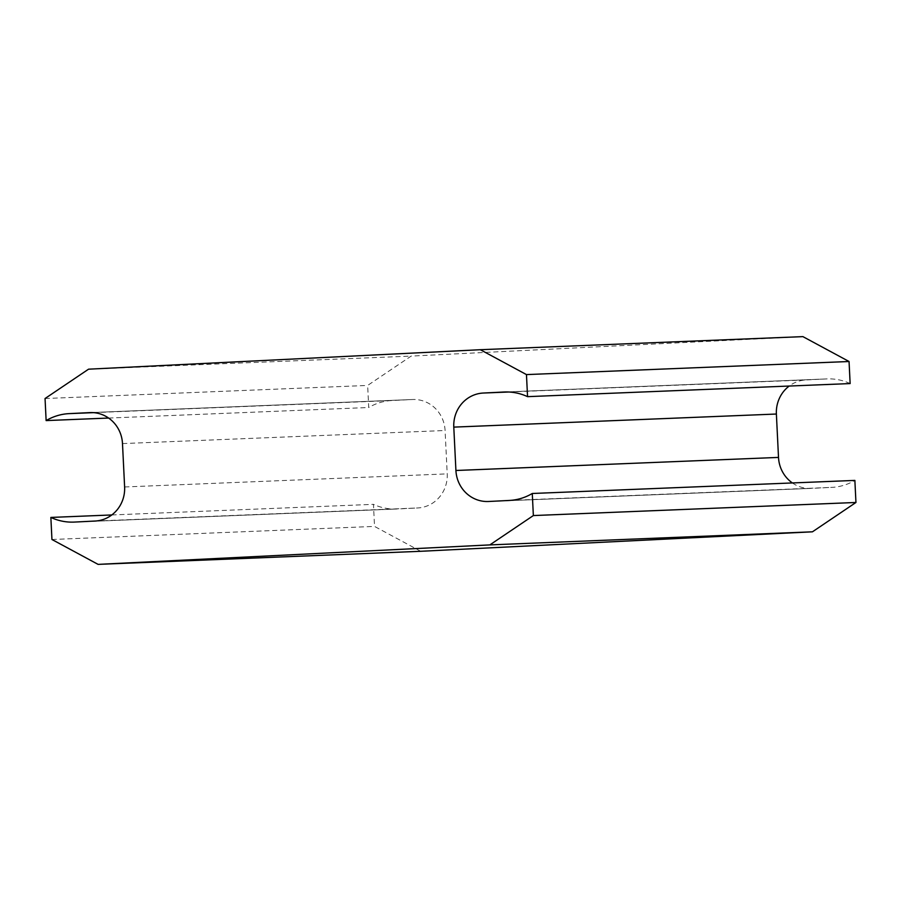 <?xml version="1.0" encoding="UTF-8"?>
<svg xmlns="http://www.w3.org/2000/svg" width="901" height="901" viewBox="0 0 901 901"><rect width="100%" height="100%" fill="white"/><g stroke="black" fill="none" stroke-linecap="round" stroke-linejoin="round"><path stroke-width="0.68" stroke-dasharray="4.5 3.38" d="M792.384 482.947A32.571 31.096 -92.3 0 0 810.889 488.41A32.571 31.096 -92.3 0 0 811.159 488.398L831.86 487.373A54.285 51.83 -92.3 0 0 854.869 480.413M420.688 551.288L374.534 526.409L373.453 504.346A54.285 51.83 -92.3 0 0 396.586 509.009A54.285 51.83 -92.3 0 0 397.037 508.986L417.737 507.961A32.571 31.096 -92.3 0 0 447.211 473.881L445.083 430.509A32.571 31.096 -92.3 0 0 412.703 399.503A32.571 31.096 -92.3 0 0 412.433 399.515L391.732 400.551A54.285 51.83 -92.3 0 0 368.723 407.511L367.642 385.437L411.149 356.098L802.904 336.625M850.139 383.567A54.285 51.83 -92.3 0 0 827.005 378.904A54.285 51.83 -92.3 0 0 826.555 378.927L805.854 379.963A32.571 31.096 -92.3 0 0 789.197 386.045M51.943 539.496L374.534 526.409M111.803 514.955L373.453 504.346M108.616 418.053L368.723 407.511M45.05 398.524L367.642 385.437M88.557 369.185L411.149 356.098M488.567 501.485L811.159 488.398M509.268 500.449L831.86 487.373M74.445 522.073L397.037 508.986M95.146 521.037L417.737 507.961M124.62 486.968L447.211 473.881M122.491 443.585L445.083 430.509M90.393 412.579L412.433 399.515M93.479 412.647L391.732 400.551M504.864 391.98L826.555 378.927M508.772 392.003L805.854 379.963M396.586 509.009L73.995 522.096M412.703 399.503L90.111 412.59M827.005 378.904L504.414 391.991M810.889 488.41L488.297 501.497"/><path stroke-width="1.35" d="M789.197 386.045A32.571 31.096 -92.3 0 0 776.38 414.032L778.509 457.415A32.571 31.096 -92.3 0 0 792.384 482.947M854.869 480.413L855.95 502.476L812.443 531.815L420.688 551.288L98.096 564.375L489.851 544.902L533.358 515.563L532.277 493.489L854.869 480.413M480.312 349.712L802.904 336.625L849.057 361.504L850.139 383.567L527.547 396.654L526.466 374.591L480.312 349.712L88.557 369.185L45.05 398.524L46.131 420.587L108.616 418.053M532.277 493.489A54.285 51.83 87.7 0 1 509.268 500.449L488.567 501.485A32.571 31.096 87.7 0 1 488.297 501.497A32.571 31.096 87.7 0 1 455.917 470.491L453.789 427.119A32.571 31.096 87.7 0 1 483.263 393.039L503.963 392.014A54.285 51.83 87.7 0 1 504.414 391.991A54.285 51.83 87.7 0 1 527.547 396.654M533.358 515.563L855.95 502.476M489.851 544.902L812.443 531.815M46.131 420.587A54.285 51.83 87.7 0 1 69.14 413.627L89.841 412.602A32.571 31.096 87.7 0 1 90.111 412.59A32.571 31.096 87.7 0 1 122.491 443.585L124.62 486.968A32.571 31.096 87.7 0 1 95.146 521.037L74.445 522.073A54.285 51.83 87.7 0 1 73.995 522.096A54.285 51.83 87.7 0 1 50.861 517.433L51.943 539.496L98.096 564.375M50.861 517.433L111.803 514.955M526.466 374.591L849.057 361.504M69.14 413.627L93.479 412.647M503.963 392.014L504.864 391.98M483.263 393.039L508.772 392.003M453.789 427.119L776.38 414.032M778.509 457.415L455.917 470.491"/></g></svg>
